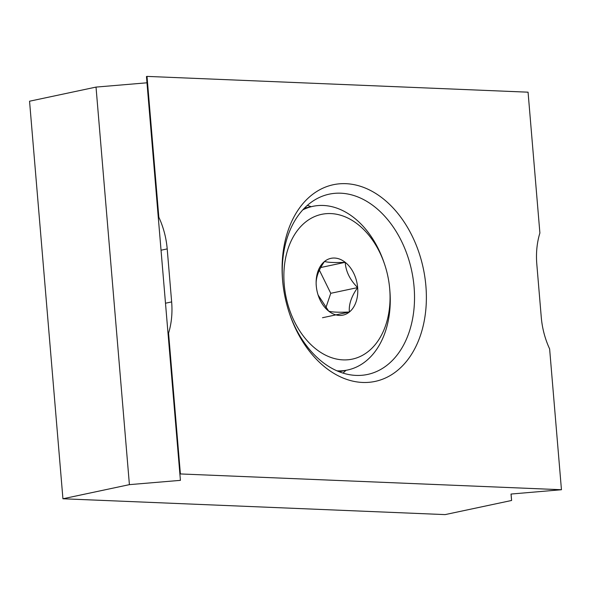 <?xml version="1.0" encoding="UTF-8"?>
<svg xmlns="http://www.w3.org/2000/svg" width="591" height="591" viewBox="0 0 591 591"><rect width="100%" height="100%" fill="white"/><g stroke="black" fill="none" stroke-linecap="round" stroke-linejoin="round"><path stroke-width="0.89" d="M425.897 286.037A100.536 70.595 78 0 0 345.883 183.675A100.536 70.595 78 0 0 282.572 280.097A100.536 70.595 78 0 0 282.668 281.22A100.536 70.595 78 0 0 289.605 313.858A100.536 70.595 78 0 0 374.746 381.49A100.536 70.595 78 0 0 425.897 286.037M289.376 313.178A92.159 64.715 78 0 0 367.558 374.45A92.159 64.715 78 0 0 414.084 287.027A92.159 64.715 78 0 0 329.231 194.158A92.159 64.715 78 0 0 282.705 281.582A92.159 64.715 78 0 0 282.734 281.929M311.125 206.71A92.159 64.715 78 0 0 307.35 205.38M158.277 217.355L168.014 333.228L168.568 333.11A67.027 47.066 78 0 0 171.649 301.912L167.201 248.907A67.027 47.066 78 0 0 158.839 217.237L158.277 217.355L146.457 76.512L147.011 76.394L158.839 217.237M168.014 333.228L180.418 480.35L129.407 484.642L96.023 87.091L29.55 101.216L62.934 498.767L445.134 514.606L511.607 500.474L511.067 494.046M168.568 333.11L180.395 473.945L561.45 489.732L549.623 348.897A67.027 47.066 78 0 1 541.267 317.227L536.813 264.221A67.027 47.066 78 0 1 539.893 233.024L528.066 92.181L147.011 76.394M179.841 474.063L180.395 473.945M561.45 489.732L511.016 494.046L511.607 500.474M146.982 82.799L96.023 87.091M129.407 484.642L62.934 498.767M343.002 373.106A92.159 64.715 78 0 0 345.912 370.35M389.705 288.918A74.001 51.956 -102 0 1 343.105 359.882A74.001 51.956 -102 0 1 284.219 284.552A74.001 51.956 -102 0 1 321.859 214.297A74.001 51.956 -102 0 1 384.527 264.074A74.001 51.956 -102 0 1 389.632 288.098A74.001 51.956 -102 0 1 389.705 288.918M389.632 288.098L389.779 289.701A83.649 58.738 -102 0 1 389.861 290.632A83.649 58.738 -102 0 1 347.634 369.988A83.649 58.738 -102 0 1 336.988 370.845M316.303 286.236L316.274 285.881A29.025 20.382 78 0 0 316.303 286.207A29.025 20.382 78 0 0 318.305 295.626A29.025 20.382 78 0 0 328.699 311.154A29.025 20.382 78 0 0 349.392 312.011A29.025 20.382 78 0 0 357.644 287.595A29.025 20.382 78 0 0 345.218 262.315A29.025 20.382 78 0 0 324.533 261.458A29.025 20.382 78 0 0 316.274 285.881C315.476 278.56 318.224 270.419 324.533 261.458C327.894 262.493 334.794 262.781 345.218 262.315C345.801 271.424 349.938 279.846 357.644 287.595C351.394 296.416 348.638 304.55 349.392 312.011C338.968 312.476 332.068 312.188 328.699 311.154L318.128 295.072M302.769 209.886A83.649 58.738 -102 0 1 312.846 206.34A83.649 58.738 -102 0 1 384.01 262.544L384.527 264.074M319.376 270.161L330.761 293.306L325.796 307.985M320.736 267.524L345.218 262.315M322.501 317.729L349.392 312.011M330.761 293.306L357.644 287.595M171.649 301.912L165.502 303.22M167.201 248.907L161.055 250.215M347.634 369.988L339.219 371.776M312.846 206.34L304.431 208.128"/></g></svg>
